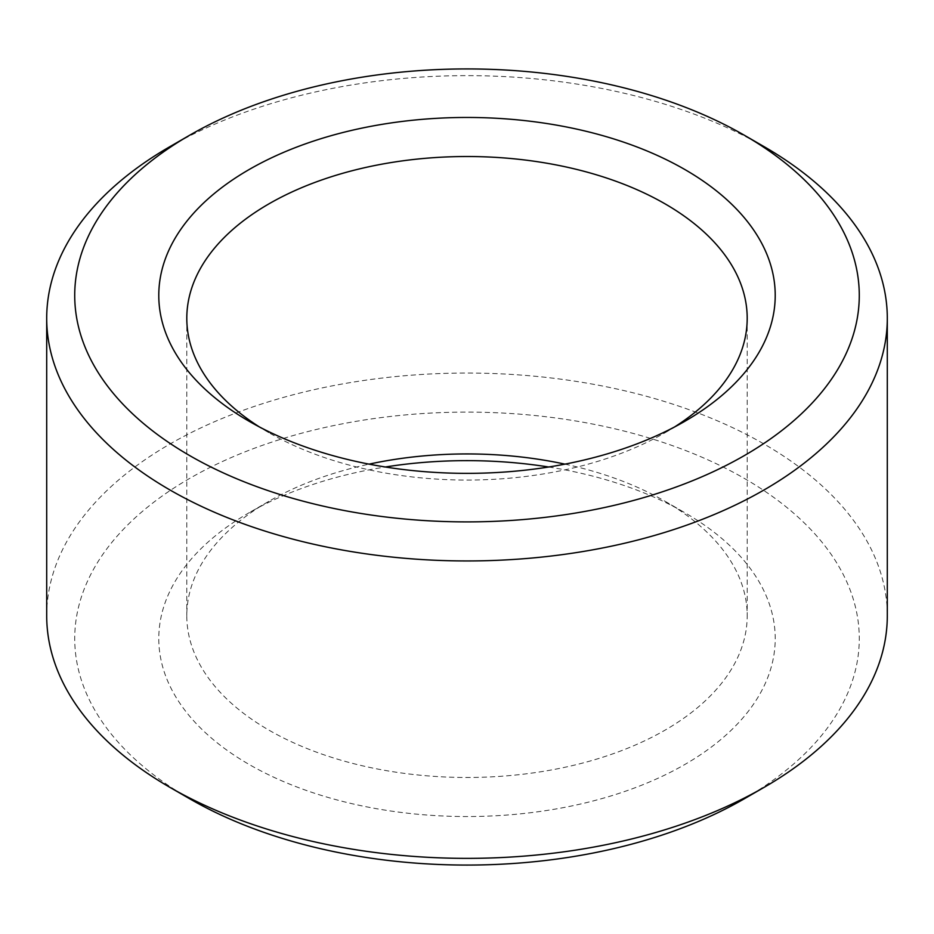 <?xml version="1.0" encoding="UTF-8"?>
<svg xmlns="http://www.w3.org/2000/svg" width="934" height="934" viewBox="0 0 934 934"><rect width="100%" height="100%" fill="white"/><g stroke="black" fill="none" stroke-linecap="round" stroke-linejoin="round"><path stroke-width="0.7" stroke-dasharray="4.67 3.5" d="M564.93 464.14A280.2 161.769 180 0 1 665.136 501.324A280.2 161.769 180 0 1 747.2 615.704A280.2 161.769 180 0 1 665.136 730.096A280.2 161.769 180 0 1 359.777 765.168A280.2 161.769 180 0 1 186.8 615.704A280.2 161.769 180 0 1 268.864 501.324A280.2 161.769 180 0 1 369.07 464.14M674.57 426.955A280.2 161.769 180 0 1 665.136 432.675A280.2 161.769 180 0 1 268.864 432.675A280.2 161.769 180 0 1 259.43 426.955M665.136 432.675L684.949 421.246L665.136 432.675M548.678 467A308.22 177.95 180 0 1 684.949 512.766A308.22 177.95 180 0 1 684.949 764.421A308.22 177.95 180 0 1 249.063 764.421A308.22 177.95 180 0 1 249.051 512.766A308.22 177.95 180 0 1 385.322 467M189.614 798.733A392.28 226.483 180 0 1 189.614 478.442A392.28 226.483 180 0 1 744.386 478.442A392.28 226.483 180 0 1 744.386 798.733M46.7 615.704A420.3 242.653 180 0 1 467 373.051A420.3 242.653 180 0 1 887.3 615.704M169.801 146.708A420.3 242.653 180 0 1 764.199 146.708M186.8 318.296L186.8 615.704M747.2 318.296L747.2 615.704M268.864 501.324L249.051 512.766M665.136 501.324L684.949 512.766M268.864 432.675L249.051 421.234"/><path stroke-width="1.4" d="M369.07 464.14A280.2 161.769 180 0 1 564.93 464.14M259.43 426.955A280.2 161.769 180 0 1 186.8 318.296A280.2 161.769 180 0 1 467 156.515A280.2 161.769 180 0 1 747.2 318.296A280.2 161.769 180 0 1 674.57 426.955M385.322 467A308.22 177.95 180 0 1 548.678 467M684.949 421.246A308.22 177.95 180 0 1 249.051 421.234A308.22 177.95 180 0 1 249.051 169.579A308.22 177.95 180 0 1 684.949 169.579A308.22 177.95 180 0 1 684.949 421.234A308.22 177.95 180 0 1 684.949 421.246M744.386 135.267L764.199 146.708A420.3 242.653 180 0 1 887.3 318.296L887.3 615.704A420.3 242.653 180 0 1 764.199 787.292L744.386 798.733A392.28 226.483 180 0 1 189.614 798.733L169.801 787.292A420.3 242.653 180 0 1 46.7 615.704L46.7 318.296A420.3 242.653 180 0 1 169.801 146.708L189.614 135.267A392.28 226.483 180 0 1 744.386 135.267A392.28 226.483 180 0 1 744.386 455.558A392.28 226.483 180 0 1 189.614 455.558A392.28 226.483 180 0 1 189.614 135.267M744.386 798.733L764.199 787.292A420.3 242.653 180 0 1 169.801 787.292M887.3 318.296A420.3 242.653 180 0 1 764.199 489.871A420.3 242.653 180 0 1 306.154 542.479A420.3 242.653 180 0 1 46.7 318.296"/></g></svg>
